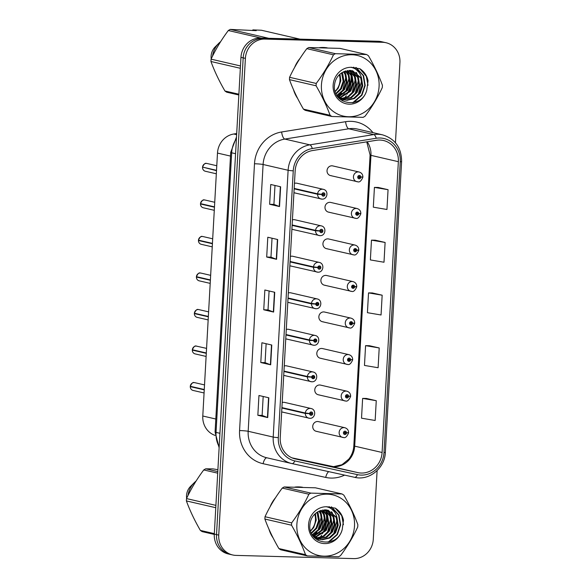 <?xml version="1.0" encoding="UTF-8"?>
<svg xmlns="http://www.w3.org/2000/svg" width="588" height="588" viewBox="0 0 588 588"><rect width="100%" height="100%" fill="white"/><g stroke="black" fill="none" stroke-linecap="round" stroke-linejoin="round"><path stroke-width="0.88" d="M292.104 225.38L315.543 230.79L319.843 231.018A1.654 1.529 103 0 0 322.915 231.025A1.654 1.529 103 0 0 319.85 230.871L315.565 230.356A4.969 4.586 -77 0 1 320.423 225.755A4.969 4.586 -77 0 1 321.261 225.865L294.853 219.758A4.969 4.586 103 0 0 294.007 219.655A4.969 4.586 103 0 0 292.412 219.912M291.891 229.202A4.969 4.586 103 0 0 292.618 229.438A4.969 4.586 103 0 0 293.456 229.541M290.06 261.91L313.5 267.32L317.799 267.547A1.654 1.529 103 0 0 320.872 267.555A1.654 1.529 103 0 0 317.814 267.4L313.522 266.893A4.969 4.586 -77 0 1 318.38 262.285A4.969 4.586 -77 0 1 319.225 262.395L292.809 256.287A4.969 4.586 103 0 0 291.964 256.184A4.969 4.586 103 0 0 290.369 256.441M289.847 265.732A4.969 4.586 103 0 0 290.575 265.967A4.969 4.586 103 0 0 291.413 266.077M288.024 298.439L311.456 303.849L315.763 304.077A1.654 1.529 103 0 0 318.828 304.092A1.654 1.529 103 0 0 315.771 303.93L311.478 303.423A4.969 4.586 -77 0 1 316.337 298.814A4.969 4.586 -77 0 1 317.182 298.924L290.766 292.824A4.969 4.586 103 0 0 289.921 292.714A4.969 4.586 103 0 0 288.326 292.971M287.804 302.261A4.969 4.586 103 0 0 288.532 302.497A4.969 4.586 103 0 0 289.369 302.607M285.981 334.969L309.413 340.386L313.72 340.606A1.654 1.529 103 0 0 316.785 340.621A1.654 1.529 103 0 0 313.727 340.467L309.435 339.952A4.969 4.586 -77 0 1 314.293 335.344A4.969 4.586 -77 0 1 315.139 335.454L288.723 329.353A4.969 4.586 103 0 0 287.885 329.243A4.969 4.586 103 0 0 286.282 329.5M285.768 338.791A4.969 4.586 103 0 0 286.488 339.026A4.969 4.586 103 0 0 287.326 339.136M283.938 371.498L307.37 376.915L311.677 377.136A1.654 1.529 103 0 0 314.742 377.151A1.654 1.529 103 0 0 311.684 376.996L307.392 376.482A4.969 4.586 -77 0 1 312.25 371.881A4.969 4.586 -77 0 1 313.095 371.983L286.679 365.883A4.969 4.586 103 0 0 285.841 365.773A4.969 4.586 103 0 0 284.239 366.03M283.725 375.32A4.969 4.586 103 0 0 284.445 375.556A4.969 4.586 103 0 0 285.29 375.666M281.895 408.028L305.326 413.445L309.633 413.665A1.654 1.529 103 0 0 312.706 413.68A1.654 1.529 103 0 0 309.641 413.526L305.348 413.011A4.969 4.586 -77 0 1 310.214 408.41A4.969 4.586 -77 0 1 311.052 408.513L284.636 402.412A4.969 4.586 103 0 0 283.798 402.302A4.969 4.586 103 0 0 282.196 402.56M281.681 411.85A4.969 4.586 103 0 0 282.402 412.085A4.969 4.586 103 0 0 283.247 412.195M294.147 188.844L317.579 194.261L321.886 194.488A1.654 1.529 103 0 0 324.958 194.496A1.654 1.529 103 0 0 321.893 194.341L317.608 193.827A4.969 4.586 -77 0 1 322.467 189.226A4.969 4.586 -77 0 1 323.304 189.329L296.896 183.228A4.969 4.586 103 0 0 296.051 183.125A4.969 4.586 103 0 0 294.456 183.382M293.934 192.666A4.969 4.586 103 0 0 294.654 192.908A4.969 4.586 103 0 0 295.499 193.011M355.725 218.332A4.969 4.586 -77 0 1 354.88 218.221A4.969 4.586 -77 0 1 351.448 212.805A4.969 4.586 -77 0 1 356.277 208.439A4.969 4.586 -77 0 1 357.114 208.542L330.706 202.441A4.969 4.586 103 0 0 329.861 202.338A4.969 4.586 103 0 0 325.032 206.697A4.969 4.586 103 0 0 328.464 212.121A4.969 4.586 103 0 0 329.309 212.224M353.682 254.861A4.969 4.586 -77 0 1 352.837 254.751A4.969 4.586 -77 0 1 349.404 249.334A4.969 4.586 -77 0 1 354.233 244.968A4.969 4.586 -77 0 1 355.071 245.078L328.663 238.971A4.969 4.586 103 0 0 327.817 238.868A4.969 4.586 103 0 0 322.988 243.226A4.969 4.586 103 0 0 326.421 248.65A4.969 4.586 103 0 0 327.266 248.753M351.639 291.391A4.969 4.586 -77 0 1 350.793 291.281A4.969 4.586 -77 0 1 347.361 285.864A4.969 4.586 -77 0 1 352.19 281.498A4.969 4.586 -77 0 1 353.035 281.608L326.619 275.5A4.969 4.586 103 0 0 325.774 275.397A4.969 4.586 103 0 0 320.945 279.763A4.969 4.586 103 0 0 324.385 285.18A4.969 4.586 103 0 0 325.223 285.283M349.595 327.92A4.969 4.586 -77 0 1 348.75 327.81A4.969 4.586 -77 0 1 345.318 322.393A4.969 4.586 -77 0 1 350.147 318.027A4.969 4.586 -77 0 1 350.992 318.137L324.576 312.037A4.969 4.586 103 0 0 323.731 311.927A4.969 4.586 103 0 0 318.902 316.293A4.969 4.586 103 0 0 322.342 321.709A4.969 4.586 103 0 0 323.179 321.82M347.552 364.45A4.969 4.586 -77 0 1 346.714 364.339A4.969 4.586 -77 0 1 343.274 358.923A4.969 4.586 -77 0 1 348.103 354.557A4.969 4.586 -77 0 1 348.949 354.667L322.533 348.566A4.969 4.586 103 0 0 321.695 348.456A4.969 4.586 103 0 0 316.858 352.822A4.969 4.586 103 0 0 320.298 358.239A4.969 4.586 103 0 0 321.136 358.349M345.509 400.979A4.969 4.586 -77 0 1 344.671 400.876A4.969 4.586 -77 0 1 341.231 395.452A4.969 4.586 -77 0 1 346.06 391.086A4.969 4.586 -77 0 1 346.905 391.196L320.489 385.096A4.969 4.586 103 0 0 319.651 384.986A4.969 4.586 103 0 0 314.815 389.352A4.969 4.586 103 0 0 318.255 394.769A4.969 4.586 103 0 0 319.093 394.879M343.466 437.509A4.969 4.586 -77 0 1 342.628 437.406A4.969 4.586 -77 0 1 339.188 431.982A4.969 4.586 -77 0 1 344.024 427.623A4.969 4.586 -77 0 1 344.862 427.726L318.446 421.625A4.969 4.586 103 0 0 317.608 421.515A4.969 4.586 103 0 0 312.779 425.881A4.969 4.586 103 0 0 316.212 431.298A4.969 4.586 103 0 0 317.057 431.408M357.761 181.795A4.969 4.586 -77 0 1 356.923 181.692A4.969 4.586 -77 0 1 353.484 176.268A4.969 4.586 -77 0 1 358.32 171.909A4.969 4.586 -77 0 1 359.158 172.012L332.742 165.912A4.969 4.586 103 0 0 331.904 165.801A4.969 4.586 103 0 0 327.075 170.167A4.969 4.586 103 0 0 330.507 175.584A4.969 4.586 103 0 0 331.353 175.694M215.105 435.407A19.86 18.353 -77 0 1 202.786 416.01L217.486 153.071A19.86 18.353 -77 0 1 233.774 134.005L236.692 133.535M323.385 47.481A31.781 29.363 103 0 0 319.475 47.657A31.781 29.363 103 0 1 323.385 47.481A31.781 29.363 103 0 1 327.259 47.863A31.781 29.363 103 0 0 323.385 47.481M300.042 58.366A31.781 29.363 103 0 0 294.647 67.348A31.781 29.363 103 0 1 300.042 58.366M293.486 89.67A31.781 29.363 103 0 0 297.631 98.431A31.781 29.363 103 0 1 293.486 89.67M298.822 486.908A31.781 29.363 103 0 0 294.904 487.077A31.781 29.363 103 0 1 298.822 486.908A31.781 29.363 103 0 1 302.688 487.29A31.781 29.363 103 0 0 298.822 486.908M275.478 497.793A31.781 29.363 103 0 0 270.083 506.768A31.781 29.363 103 0 1 275.478 497.793M268.922 529.097A31.781 29.363 103 0 0 273.06 537.851A31.781 29.363 103 0 1 268.922 529.097M379.907 140.054A21.183 19.573 -77 0 1 383.501 140.51A21.183 19.573 -77 0 1 398.355 161.685L382.097 452.481A21.183 19.573 -77 0 1 357.901 472.634L295.286 458.912A21.183 19.573 -77 0 1 295.088 458.868A21.183 19.573 -77 0 1 280.233 437.692L295.154 170.895A21.183 19.573 -77 0 1 312.529 150.557L376.482 140.282A21.183 19.573 -77 0 1 379.907 140.054M380.024 138.004A23.241 21.469 103 0 0 376.269 138.254L312.309 148.536A23.241 21.469 103 0 0 293.25 170.843L278.33 437.641A23.241 21.469 103 0 0 294.845 460.918L357.46 474.641A23.241 21.469 103 0 0 384.001 452.532L400.252 161.737A23.241 21.469 103 0 0 380.024 138.004M395.445 142.744L399.928 62.578A19.86 18.353 103 0 0 386 42.726L381.561 41.697A19.86 18.353 103 0 0 378.194 41.27L260.455 38.066A19.86 18.353 103 0 0 240.955 57.345L214.297 534.088L216.524 534.602A19.86 18.353 103 0 0 230.445 554.455A19.86 18.353 103 0 1 216.524 534.602L243.175 57.859L216.524 534.602L218.743 535.117A19.86 18.353 103 0 0 232.672 554.969A19.86 18.353 103 0 0 236.031 555.395L353.77 558.6A19.86 18.353 103 0 0 373.277 539.321L377.114 470.62M260.455 38.066L262.674 38.58A19.86 18.353 103 0 0 243.175 57.859A19.86 18.353 103 0 1 262.674 38.58L380.414 41.777L262.674 38.58L264.901 39.087A19.86 18.353 103 0 0 245.394 58.374L218.743 535.117M383.78 42.211A19.86 18.353 103 0 0 380.414 41.777A19.86 18.353 103 0 1 383.78 42.211M376.261 400.707L362.627 398.399L361.524 418.186L375.159 420.486L376.261 400.707L366.39 398.444M379.209 347.956L365.574 345.648L364.472 365.435L378.106 367.735L379.209 347.956L369.337 345.693M388.058 189.696L374.424 187.396L373.321 207.174L386.955 209.482L388.058 189.696L378.187 187.44M385.111 242.454L371.476 240.147L370.366 259.933L384.001 262.233L385.111 242.454L375.232 240.191M382.163 295.205L368.529 292.897L367.419 312.684L381.053 314.984L382.163 295.205L372.285 292.942M342.348 100.871A31.781 29.363 103 0 0 343.37 99.688A31.781 29.363 103 0 1 342.348 100.871M343.613 99.394A31.781 29.363 103 0 0 344.281 98.534A31.781 29.363 103 0 1 343.613 99.394M344.627 98.064A31.781 29.363 103 0 0 346.207 95.682A31.781 29.363 103 0 1 344.627 98.064M346.986 94.33A31.781 29.363 103 0 0 350.977 75.08A31.781 29.363 103 0 1 346.986 94.33M350.83 73.728A31.781 29.363 103 0 0 350.448 71.391A31.781 29.363 103 0 1 350.83 73.728M350.352 70.957A31.781 29.363 103 0 0 350.228 70.406A31.781 29.363 103 0 1 350.352 70.957M317.777 540.291A31.781 29.363 103 0 0 318.799 539.108A31.781 29.363 103 0 1 317.777 540.291M319.041 538.814A31.781 29.363 103 0 0 319.71 537.954A31.781 29.363 103 0 1 319.041 538.814M320.063 537.483A31.781 29.363 103 0 0 321.643 535.102A31.781 29.363 103 0 1 320.063 537.483M322.415 533.75A31.781 29.363 103 0 0 326.413 514.507A31.781 29.363 103 0 1 322.415 533.75M326.266 513.148A31.781 29.363 103 0 0 325.877 510.81A31.781 29.363 103 0 1 326.266 513.148M325.789 510.384A31.781 29.363 103 0 0 325.664 509.825A31.781 29.363 103 0 1 325.789 510.384M386 42.726A19.86 18.353 103 0 0 382.634 42.292L264.901 39.087M267.724 417.568L257.845 415.282L258.955 395.504L268.826 397.782L267.724 417.568A5.299 0.375 3.2 0 1 267.452 417.487L268.554 397.723M276.566 259.308L266.695 257.029L267.797 237.243L277.676 239.529L276.566 259.308A5.299 0.375 3.2 0 1 276.301 259.234L277.404 239.463M279.521 206.557L269.642 204.279L270.752 184.492L280.623 186.778L279.521 206.557A5.299 0.375 3.2 0 1 279.249 206.484L280.351 186.712M270.671 364.81L260.793 362.531L261.903 342.753L271.774 345.031L270.671 364.81A5.299 0.375 3.2 0 1 270.399 364.736L271.509 344.972M273.618 312.059L263.747 309.78L264.85 290.002L274.728 292.28L273.618 312.059A5.299 0.375 3.2 0 1 273.354 311.985L274.456 292.221M263.747 309.78L268.025 309.898L273.354 311.985M260.793 362.531L265.07 362.649L270.399 364.736M269.642 204.279L273.92 204.396L279.249 206.484M266.695 257.029L270.972 257.147L276.301 259.234M257.845 415.282L262.123 415.4M263.181 396.481L262.123 415.407L267.452 417.487M368.529 292.897L372.388 292.942M371.476 240.147L375.335 240.191M374.424 187.396L378.282 187.44M365.574 345.648L369.433 345.693M362.627 398.399L366.486 398.444M268.025 309.905L269.084 290.979M270.972 257.154L272.031 238.221M273.92 204.404L274.978 185.47M265.07 362.656L266.129 343.73M214.297 534.088A19.86 18.353 103 0 0 228.225 553.94L232.672 554.969M359.158 172.012C361.561 172.791 362.811 174.408 362.884 176.87L360.811 177.106A1.654 1.529 103 0 0 357.739 177.098A1.654 1.529 103 0 0 360.804 177.253L359.885 177.186A0.661 0.61 -77 0 1 359.128 177.782A0.661 0.61 -77 0 1 359.312 176.481A0.661 0.61 -77 0 1 359.893 177.128L360.811 177.106M359.025 176.922L359.885 177.186M360.804 177.253L362.017 177.054M358.731 176.856L359.893 177.128M202.537 167.102C203.926 164.059 205.227 162.839 206.432 163.42L207.108 163.508A3.969 3.668 103 0 0 202.551 167.102L216.516 170.329M203.874 167.411L216.502 170.674M321.893 194.341L322.812 194.407A0.661 0.61 -77 0 1 323.569 193.812A0.661 0.61 -77 0 1 323.385 195.113A0.661 0.61 -77 0 1 322.812 194.466L321.886 194.488M319.71 194.136L320.357 194.209M294.169 188.417L317.608 193.827M322.437 194.385L322.812 194.466M205.322 171.248C203.58 170.755 202.647 169.484 202.522 167.44L202.529 167.448A3.969 3.668 103 0 0 205.322 171.248L216.325 173.791M357.114 208.542C359.525 209.321 360.767 210.938 360.841 213.4L358.768 213.635A1.654 1.529 103 0 0 355.703 213.628A1.654 1.529 103 0 0 358.761 213.782L357.842 213.716A0.661 0.61 -77 0 1 357.085 214.311A0.661 0.61 -77 0 1 357.269 213.01A0.661 0.61 -77 0 1 357.849 213.657L358.768 213.635M356.982 213.459L357.842 213.716M358.761 213.782L359.974 213.584M356.688 213.385L357.849 213.657M355.071 245.078C357.482 245.85 358.724 247.474 358.805 249.937L356.725 250.165A1.654 1.529 103 0 0 353.66 250.157A1.654 1.529 103 0 0 356.718 250.312L355.799 250.245A0.661 0.61 -77 0 1 355.042 250.841A0.661 0.61 -77 0 1 355.226 249.54A0.661 0.61 -77 0 1 355.806 250.187L356.725 250.165M354.939 249.988L355.799 250.245M356.718 250.312L358.776 250.348L357.93 250.113M354.645 249.915L355.806 250.187M353.035 281.608C355.439 282.38 356.681 284.004 356.762 286.466L354.682 286.701A1.654 1.529 103 0 0 351.617 286.687A1.654 1.529 103 0 0 354.674 286.841L353.755 286.775A0.661 0.61 -77 0 1 352.998 287.378A0.661 0.61 -77 0 1 353.182 286.069A0.661 0.61 -77 0 1 353.763 286.716L354.682 286.701M352.896 286.518L353.755 286.775M354.674 286.841L356.74 286.878L355.887 286.643M352.602 286.452L353.763 286.716M350.992 318.137C353.395 318.909 354.637 320.534 354.718 322.996L352.638 323.231A1.654 1.529 103 0 0 349.573 323.216A1.654 1.529 103 0 0 352.631 323.371L351.72 323.304A0.661 0.61 -77 0 1 350.955 323.907A0.661 0.61 -77 0 1 351.139 322.599A0.661 0.61 -77 0 1 351.72 323.246L352.638 323.231M350.852 323.047L351.72 323.304M352.631 323.371L354.696 323.407L353.851 323.172M350.558 322.981L351.72 323.246M200.493 203.632C201.882 200.596 203.183 199.369 204.389 199.949L205.065 200.038A3.969 3.668 103 0 0 200.508 203.632L214.473 206.858M201.831 203.94L200.479 203.977L214.458 207.204M319.85 230.871L320.769 230.937A0.661 0.61 -77 0 1 321.533 230.342A0.661 0.61 -77 0 1 321.342 231.643A0.661 0.61 -77 0 1 320.769 230.996L319.843 231.018M317.667 230.665L318.321 230.739M292.133 224.947L315.565 230.356M320.401 230.915L320.769 230.996M203.279 207.777C201.537 207.285 200.604 206.013 200.479 203.977L200.486 203.977A3.969 3.668 103 0 0 203.279 207.777L214.282 210.32M198.457 240.161C199.846 237.126 201.14 235.898 202.346 236.479L203.022 236.567A3.969 3.668 103 0 0 198.465 240.161L212.437 243.388M199.788 240.47L198.435 240.507L212.415 243.733M317.814 267.4L318.725 267.474A0.661 0.61 -77 0 1 319.49 266.871A0.661 0.61 -77 0 1 319.299 268.172A0.661 0.61 -77 0 1 318.725 267.525L317.799 267.547M315.624 267.195L316.278 267.268M290.09 261.476L313.522 266.893M318.358 267.444L318.725 267.525M201.236 244.307C199.494 243.814 198.56 242.55 198.435 240.507L198.443 240.507A3.969 3.668 103 0 0 201.236 244.307L212.239 246.85M196.414 276.691C197.803 273.655 199.097 272.428 200.302 273.008L200.978 273.097A3.969 3.668 103 0 0 196.421 276.691L210.394 279.925M197.744 276.999L196.392 277.036L210.372 280.27M315.771 303.93L316.682 304.003A0.661 0.61 -77 0 1 317.446 303.401A0.661 0.61 -77 0 1 317.263 304.709A0.661 0.61 -77 0 1 316.682 304.062L315.763 304.077M313.588 303.731L314.235 303.798M288.046 298.006L311.478 303.423M316.315 303.974L316.682 304.062M199.192 280.836C197.45 280.344 196.517 279.079 196.392 277.036L196.399 277.036A3.969 3.668 103 0 0 199.192 280.836L210.195 283.379M335.079 91.316A15.134 13.98 103 0 0 340.026 80.527A15.134 13.98 103 0 0 339.276 74.72M321.43 84.966A31.12 28.746 103 0 0 348.522 116.74A31.12 28.746 103 0 0 379.076 86.532A31.12 28.746 103 0 0 351.984 54.758A31.12 28.746 103 0 0 321.43 84.966M331.897 116.498L363.112 117.35A35.75 33.031 103 0 0 365.052 116.233C372.02 106.92 377.761 97.373 382.288 87.59A35.75 33.031 103 0 0 382.369 86.421A35.75 33.031 103 0 0 382.42 85.253C378.937 75.661 374.269 65.827 368.433 55.757A35.75 33.031 103 0 0 366.618 54.544L339.982 48.385L308.766 47.54A35.75 33.031 103 0 0 306.818 48.65C299.902 57.889 294.162 67.436 289.583 77.3L316.226 83.452A35.75 33.031 103 0 0 316.146 84.621A35.75 33.031 103 0 0 316.094 85.789L289.458 79.63C292.905 89.148 297.565 98.975 303.437 109.125A35.75 33.031 103 0 0 305.253 110.346L331.897 116.498A35.75 33.031 103 0 1 330.081 115.285C326.634 105.767 321.974 95.932 316.094 85.789M289.583 77.3A35.75 33.031 103 0 0 289.502 78.461A35.75 33.031 103 0 0 289.458 79.63M335.182 91.654L338.247 88.134L340.812 80.71L339.974 74.081M336.079 93.955L341.385 88.862L343.943 81.438L342.753 73.904L342.076 72.581M335.844 93.441L340.599 88.678L343.164 81.254L341.562 72.89M337.181 95.668L344.517 89.582L347.082 82.158L345.884 74.632L344.017 71.56M336.858 95.293L343.737 89.405L346.295 81.982L345.097 74.448L343.546 71.773M338.534 96.969L347.655 90.309L350.213 82.886L349.022 75.36L345.862 70.891M338.188 96.667L346.869 90.126L349.434 82.702L348.236 75.176L345.406 71.03M339.945 98.02L350.786 91.037L353.351 83.606L352.153 76.08L347.633 70.516M339.585 97.777L350.007 90.853L352.565 83.43L351.374 75.903L347.199 70.582M341.407 98.85L348.493 96.924L353.925 91.757L356.482 84.334L355.292 76.808L349.353 70.384M341.033 98.659L347.905 96.63L353.138 91.574L355.703 84.15L354.505 76.624L348.927 70.398M342.914 99.49L351.359 97.799L357.056 92.485L359.621 85.054L358.423 77.528L351.014 70.472M342.532 99.35L350.573 97.615L356.277 92.301L358.834 84.878L357.644 77.351L350.602 70.428M336.667 95.065L344.458 99.945L347.111 100.291L354.49 98.527L360.194 93.205L362.752 85.782L361.561 78.248L352.41 70.714L342.606 72.28C337.828 75.066 335.123 79.351 334.491 85.135C332.132 105.326 362.142 109.353 366.787 90.074L368.066 80.747C366.868 75.499 364.134 71.493 359.863 68.722L350.911 67.319A18.5 17.089 103 0 0 333.124 85.282A18.5 17.089 103 0 0 347.42 104.025A18.5 17.089 103 0 0 366.787 90.074M344.068 99.85L346.325 100.114L353.711 98.343L359.408 93.029L361.973 85.598L360.775 78.072L352.763 70.817M338.916 98.108L339.519 98.064M338.71 97.887L339.158 97.836M339.776 98.769L340.996 98.85M339.585 98.784L341.327 99.218L339.438 98.644L340.621 98.674M341.319 99.218L342.51 99.438M340.93 99.122L342.128 99.313M337.88 96.895L344.458 99.945M350.911 67.319C356.519 68.465 360.069 72.111 361.561 78.248M303.437 109.125L330.081 115.285M308.766 47.54L335.403 53.692A35.75 33.031 103 0 0 333.462 54.809L306.818 48.65M335.403 53.692L366.618 54.544M316.226 83.452C323.143 74.22 328.883 64.673 333.462 54.809M342.628 90.927L345.935 76.903M345.759 91.654L349.066 77.623M348.897 92.375L352.205 78.351M352.028 93.102L355.336 79.071M354.498 75.271L352.822 71.582M352.557 71.148L352.256 70.685M355.167 93.823L358.474 79.799M357.636 75.999L355.961 72.302M358.298 94.55L361.605 80.527M357.004 70.17L353.506 67.216M352.675 102.775L361.561 95.072L364.817 85.4L363.178 75.587L355.836 67.466M368 85.282L366.317 76.315L359.863 68.722M337.916 96.417L341.532 93.029M345.465 85.826L346.244 82.474M345.913 74.691L344.73 71.266M339.158 98.358L339.592 98.108M340.334 97.637L344.671 93.749M348.603 86.554L349.375 83.202M349.044 75.418L347.155 70.589M351.734 87.274L352.513 83.922M352.183 76.139L350.257 71.251M354.873 88.002L355.644 84.65M355.314 76.866L353.395 71.979M353.072 71.427L352.66 70.788M358.011 88.722L358.783 85.37M358.452 77.594L356.526 72.699M352.205 67.605L351.727 67.245M361.142 89.45L361.921 86.098M361.583 78.314L361.48 77.903M359.003 72.346L353.77 67.23M353.697 102.577L361.958 95.168L365.207 85.488L363.575 75.683L356.181 67.532M310.508 530.736A15.134 13.98 103 0 0 315.455 519.954A15.134 13.98 103 0 0 314.712 514.147M296.866 524.386A31.12 28.746 103 0 0 323.951 556.16A31.12 28.746 103 0 0 354.505 525.959A31.12 28.746 103 0 0 327.42 494.177A31.12 28.746 103 0 0 296.866 524.386M307.326 555.917L338.541 556.77A35.75 33.031 103 0 0 340.489 555.653C347.449 546.34 353.197 536.793 357.717 527.01A35.75 33.031 103 0 0 357.805 525.841A35.75 33.031 103 0 0 357.849 524.672C354.366 515.081 349.706 505.246 343.87 495.177A35.75 33.031 103 0 0 342.054 493.964L315.411 487.805L284.195 486.96A35.75 33.031 103 0 0 282.255 488.077C275.338 497.308 269.591 506.856 265.019 516.72L291.655 522.872A35.75 33.031 103 0 0 291.575 524.04A35.75 33.031 103 0 0 291.53 525.209L264.887 519.05C268.334 528.568 272.994 538.402 278.874 548.545A35.75 33.031 103 0 0 280.682 549.765L307.326 555.917A35.75 33.031 103 0 1 305.51 554.705C302.063 545.186 297.403 535.359 291.53 525.209M265.019 516.72A35.75 33.031 103 0 0 264.938 517.888A35.75 33.031 103 0 0 264.887 519.05M310.611 531.074L313.683 527.561L316.241 520.13L315.411 513.5M311.515 533.375L316.814 528.281L319.38 520.858L318.181 513.331L317.505 512.001M311.28 532.86L316.035 528.097L318.593 520.674L316.998 512.317M312.618 535.087L319.953 529.009L322.511 521.578L321.32 514.052L319.453 510.979M312.287 534.712L319.166 528.825L321.732 521.402L320.534 513.875L318.975 511.2M313.963 536.388L323.084 529.729L325.649 522.306L324.451 514.779L321.298 510.31M313.625 536.087L322.305 529.553L324.863 522.122L323.665 514.596L320.842 510.45M315.374 537.439L326.222 530.457L328.78 523.026L327.589 515.5L323.069 509.936M315.021 537.197L325.436 530.273L328.001 522.85L326.803 515.323L322.628 510.002M316.836 538.27L323.929 536.344L329.353 531.177L331.919 523.754L330.721 516.227L324.782 509.803M316.469 538.086L323.334 536.05L328.574 531.001L331.132 523.57L329.941 516.043L324.363 509.818M318.343 538.909L326.788 537.219L332.492 531.905L335.05 524.481L333.859 516.948L326.45 509.892M317.961 538.77L326.009 537.042L331.706 531.721L334.271 524.298L333.073 516.771L326.039 509.855M312.096 534.485L319.887 539.365L322.54 539.71L329.927 537.947L335.63 532.625L338.188 525.202L336.99 517.668L327.839 510.134L318.042 511.7C313.264 514.485 310.56 518.77 309.927 524.555C307.561 544.745 337.578 548.78 342.223 529.494L343.502 520.167C342.304 514.919 339.57 510.913 335.3 508.142L326.347 506.746A18.5 17.089 103 0 0 308.553 524.709A18.5 17.089 103 0 0 322.856 543.444A18.5 17.089 103 0 0 342.223 529.494M319.497 539.269L321.761 539.534L329.14 537.763L334.844 532.449L337.402 525.018L336.211 517.491L328.192 510.237M314.345 537.528L314.955 537.483M314.139 537.307L314.595 537.256M315.205 538.189L316.425 538.27M315.021 538.204L316.756 538.645L314.874 538.064L316.05 538.094M316.756 538.645L317.946 538.865M316.366 538.549L317.557 538.733M313.316 536.315L319.894 539.365M326.347 506.746C331.955 507.885 335.498 511.531 336.99 517.668M278.874 548.545L305.51 554.705M284.195 486.96L310.839 493.111A35.75 33.031 103 0 0 308.891 494.229L282.255 488.077M310.839 493.111L342.054 493.964M291.655 522.872C298.572 513.64 304.319 504.092 308.891 494.229M318.057 530.347L321.364 516.323M321.195 531.074L324.502 517.05M324.326 531.795L327.634 517.771M327.465 532.522L330.772 518.498M329.927 514.698L328.258 511.001M327.994 510.568L327.692 510.105M330.596 533.25L333.903 519.219M333.065 515.419L331.389 511.722M333.734 533.97L337.042 519.946M332.433 509.59L328.935 506.635M328.104 542.195L336.998 534.492L340.246 524.819L338.614 515.007L331.272 506.885M343.436 524.702L341.746 515.735L335.3 508.142M313.353 535.837L316.969 532.449M320.901 525.246L321.673 521.894M321.342 514.118L320.166 510.685M314.587 537.777L315.021 537.528M315.771 537.057L320.1 533.169M324.032 525.973L324.811 522.622M324.48 514.838L322.591 510.009M327.171 526.694L327.942 523.342M327.612 515.566L325.693 510.671M330.309 527.421L331.081 524.07M330.75 516.286L328.824 511.398M328.501 510.847L328.097 510.208M333.44 528.149L334.219 524.797M333.881 517.014L331.963 512.119M327.641 507.032L327.163 506.665M336.579 528.869L337.35 525.518M337.02 517.734L336.917 517.322M334.432 511.766L329.199 506.65M329.133 541.996L337.387 534.588L340.643 524.908L339.004 515.103L331.617 506.952M252.664 30.561L252.855 29.878L261.476 30.253L299.954 39.139M238.846 94.999L226.755 92.206A35.75 33.031 103 0 1 224.939 90.993L238.89 94.212M240.345 68.282L210.952 61.497C214.399 71.008 219.059 80.843 224.939 90.993M261.057 38.08L228.32 30.517C221.404 39.749 215.656 49.296 211.085 59.16L240.47 65.952M211.085 59.16A35.75 33.031 103 0 0 210.952 61.497M252.855 29.878L256.243 30.657L230.261 29.4L268.738 38.286M230.261 29.4A35.75 33.031 103 0 0 228.32 30.517M220.632 41.652A21.183 19.573 103 0 0 218.898 43.203A21.183 19.573 103 0 0 212.562 56.088M218.898 43.203L215.179 46.915A13.245 12.23 103 0 0 211.224 58.866M214.282 534.426L202.184 531.625A35.75 33.031 103 0 1 200.368 530.413L214.326 533.632M215.774 507.709L186.389 500.917C189.836 510.428 194.496 520.262 200.368 530.413M217.707 473.164L203.749 469.937C196.833 479.169 191.093 488.716 186.521 498.58L215.906 505.371M186.521 498.58A35.75 33.031 103 0 0 186.389 500.917M217.898 469.702L212.959 468.879L205.697 468.82L217.795 471.613M205.697 468.82A35.75 33.031 103 0 0 203.749 469.937M196.061 481.072A21.183 19.573 103 0 0 194.334 482.623A21.183 19.573 103 0 0 187.991 495.515M194.334 482.623L190.608 486.335A13.245 12.23 103 0 0 186.653 498.293M348.949 354.667C351.352 355.446 352.594 357.063 352.675 359.525L350.602 359.76A1.654 1.529 103 0 0 347.53 359.746A1.654 1.529 103 0 0 350.588 359.9L349.676 359.834A0.661 0.61 -77 0 1 348.912 360.437A0.661 0.61 -77 0 1 349.103 359.128A0.661 0.61 -77 0 1 349.676 359.775L350.602 359.76M348.809 359.577L349.676 359.834M350.588 359.9L351.808 359.709M348.515 359.511L349.676 359.775M346.905 391.196C349.309 391.975 350.551 393.592 350.632 396.055L348.559 396.29A1.654 1.529 103 0 0 345.487 396.275A1.654 1.529 103 0 0 348.552 396.437L347.633 396.363A0.661 0.61 -77 0 1 346.869 396.966A0.661 0.61 -77 0 1 347.06 395.658A0.661 0.61 -77 0 1 347.633 396.305L348.559 396.29M346.773 396.106L347.633 396.363M348.552 396.437L349.764 396.238M346.472 396.04L347.633 396.305M344.862 427.726C347.265 428.505 348.508 430.122 348.588 432.584L346.516 432.819A1.654 1.529 103 0 0 343.443 432.812A1.654 1.529 103 0 0 346.508 432.966L345.59 432.893A0.661 0.61 -77 0 1 344.833 433.496A0.661 0.61 -77 0 1 345.016 432.195A0.661 0.61 -77 0 1 345.59 432.841L346.516 432.819M344.73 432.636L345.59 432.893M346.508 432.966L347.721 432.768M344.428 432.57L345.59 432.841M194.371 313.22C195.76 310.185 197.054 308.957 198.259 309.538L198.942 309.626A3.969 3.668 103 0 0 194.378 313.228L208.35 316.454M195.701 313.529L194.356 313.573L208.328 316.8M313.727 340.467L314.646 340.533A0.661 0.61 -77 0 1 315.403 339.93A0.661 0.61 -77 0 1 315.219 341.238A0.661 0.61 -77 0 1 314.639 340.592L313.72 340.606M311.544 340.261L312.191 340.327M286.003 334.535L309.435 339.952M314.271 340.503L314.639 340.592M192.335 349.757L192.327 349.75C193.717 346.714 195.01 345.487 196.223 346.067A3.969 3.668 103 0 0 192.335 349.757L206.307 352.984M193.665 350.058L192.32 350.103L206.285 353.329M311.684 376.996L312.603 377.062A0.661 0.61 -77 0 1 313.36 376.46A0.661 0.61 -77 0 1 313.176 377.768A0.661 0.61 -77 0 1 312.596 377.121L311.677 377.136M309.501 376.79L310.148 376.857M283.96 371.065L307.392 376.482M312.228 377.033L312.596 377.121M190.284 386.279C191.673 383.244 192.974 382.016 194.18 382.604L194.856 382.685A3.969 3.668 103 0 0 190.291 386.287L204.264 389.513M191.622 386.595L190.277 386.632L204.242 389.859M309.641 413.526L310.56 413.592A0.661 0.61 -77 0 1 311.317 412.996A0.661 0.61 -77 0 1 311.133 414.297A0.661 0.61 -77 0 1 310.552 413.651L309.633 413.665M307.458 413.32L308.105 413.386M281.917 407.602L305.348 413.011M310.185 413.562L310.552 413.651M236.633 134.667L233.774 134.005M230.503 156.085L217.486 153.071M215.803 419.016L202.786 416.01M357.901 472.634L330.5 466.306A21.183 19.573 103 0 0 333.888 466.718A21.183 19.573 103 0 0 354.696 446.152L370.954 155.357A21.183 19.573 103 0 0 367.191 141.774M382.097 452.481L354.696 446.152A11.914 0.838 3.2 0 1 353.829 445.785C353.491 450.871 351.786 455.34 348.728 459.206L341.973 464.733L333.55 466.674L292.052 457.876L330.5 466.306A11.914 4.557 -77.6 0 0 330.478 466.299A11.914 4.557 -77.6 0 0 330.463 466.291M398.355 161.685L370.954 155.357A11.914 0.838 3.2 0 1 370.087 154.989L366.743 141.848M344.597 475.119A33.104 30.583 -77 0 1 331.007 478.073A33.104 30.583 -77 0 1 325.708 477.427L263.093 463.704A33.104 30.583 -77 0 1 239.573 430.548L254.494 163.751A33.104 30.583 -77 0 1 281.645 131.977L345.597 121.694A33.104 30.583 -77 0 1 372.946 132.638M254.494 163.751A6.622 0.463 3.2 0 1 263.093 164.493L288.12 170.27A26.482 24.468 -77 0 1 309.847 144.846L373.799 134.571A26.482 24.468 -77 0 1 378.084 134.284A26.482 24.468 -77 0 1 382.567 134.858L357.533 129.073A26.482 24.468 103 0 0 353.05 128.507A26.482 24.468 103 0 0 348.765 128.787L284.812 139.069A26.482 24.468 103 0 0 263.093 164.493L248.173 431.283A26.482 24.468 103 0 0 266.739 457.758L291.773 463.542A26.482 24.468 -77 0 1 273.207 437.068L288.12 170.27A6.622 0.463 3.2 0 0 293.25 170.843M376.269 138.254A6.622 2.374 80.9 0 0 373.799 134.571L348.765 128.787A6.622 2.374 -99.1 0 1 345.597 121.694M278.33 437.641A6.622 0.463 -176.8 0 1 273.207 437.068L248.173 431.283A6.622 0.463 3.2 0 0 239.573 430.548M294.845 460.918A6.622 2.536 102.4 0 1 292.038 463.594L354.645 477.316L292.045 463.601M281.645 131.977A6.622 2.374 -99.1 0 0 284.812 139.069L309.847 144.846A6.622 2.374 80.9 0 1 312.309 148.536M357.46 474.641A6.622 2.536 102.4 0 1 354.645 477.316A6.622 2.536 102.4 0 1 354.637 477.316C369.19 481.021 384.964 468.085 385.353 452.326L401.611 161.531A6.622 0.463 -176.8 0 1 400.252 161.737M384.001 452.532A6.622 0.463 3.2 0 0 385.353 452.326M382.634 42.292L378.194 41.27M245.394 58.374L240.955 57.345M266.937 457.802A6.622 2.536 -77.6 0 0 263.093 463.704M328.81 471.657A6.622 2.536 -77.6 0 0 325.708 477.427M295.286 458.912L294.889 458.824M236.413 138.555A26.482 24.468 103 0 0 231.672 152.792L235.567 153.689M219.126 447.799L215.083 431.996L230.709 152.388A13.245 0.933 3.2 0 0 231.672 152.792L216.039 432.4L219.934 433.297M215.083 431.996A13.245 0.933 3.2 0 0 216.039 432.4A26.482 24.468 103 0 0 219.177 446.851M321.915 199.119A4.969 4.586 -77 0 1 321.07 199.009A4.969 4.586 -77 0 1 317.579 194.261M319.872 235.648A4.969 4.586 -77 0 1 319.027 235.538A4.969 4.586 -77 0 1 315.543 230.79M317.829 272.178A4.969 4.586 -77 0 1 316.983 272.068A4.969 4.586 -77 0 1 313.5 267.32M315.785 308.707A4.969 4.586 -77 0 1 314.947 308.597A4.969 4.586 -77 0 1 311.456 303.849M194.356 313.573A3.969 3.668 103 0 0 197.149 317.366L208.159 319.909M313.742 345.237A4.969 4.586 -77 0 1 312.904 345.127A4.969 4.586 -77 0 1 309.413 340.386M196.899 346.156A3.969 3.668 103 0 0 196.223 346.075L206.564 348.39M192.32 350.103A3.969 3.668 103 0 0 195.106 353.895L206.116 356.438M311.699 381.766A4.969 4.586 -77 0 1 310.861 381.663A4.969 4.586 -77 0 1 307.37 376.915M190.277 386.632A3.969 3.668 103 0 0 193.062 390.432L204.073 392.968M309.656 418.296A4.969 4.586 -77 0 1 308.818 418.193A4.969 4.586 -77 0 1 305.326 413.445M401.611 161.531C401.479 147.684 395.129 138.79 382.567 134.858M353.829 445.785L370.087 154.989M230.709 152.388L236.501 136.989M330.507 175.584L357.857 181.81C359.562 182.449 361.23 180.935 362.862 177.282M207.108 163.508L216.774 165.735M323.304 189.329C328.912 190.38 327.67 199.545 322.004 199.126L294.654 192.908M328.464 212.121L355.814 218.339C357.519 218.979 359.187 217.472 360.819 213.811M326.421 248.65L353.778 254.869C355.483 255.508 357.151 254.001 358.776 250.348M324.385 285.18L351.734 291.398C353.439 292.038 355.108 290.531 356.74 286.878M322.342 321.709L349.691 327.935C351.396 328.567 353.065 327.06 354.696 323.407M205.065 200.038L214.73 202.272M321.261 225.865C326.869 226.909 325.627 236.075 319.968 235.656L292.618 229.438M203.022 236.567L212.694 238.801M319.225 262.395C324.826 263.439 323.584 272.604 317.924 272.185L290.575 265.967M200.978 273.097L210.651 275.331M317.182 298.924C322.783 299.968 321.54 309.134 315.881 308.722L288.532 302.497M320.298 358.239L347.648 364.464C349.353 365.097 351.021 363.59 352.653 359.937M318.255 394.769L345.604 400.994C347.31 401.626 348.978 400.119 350.61 396.466M316.212 431.298L343.561 437.523C345.266 438.163 346.935 436.649 348.566 432.996M198.942 309.626L208.608 311.861M315.139 335.454C320.739 336.498 319.497 345.663 313.838 345.252L286.488 339.026M197.149 317.366C195.414 316.873 194.481 315.609 194.349 313.566M313.095 371.983C318.696 373.035 317.454 382.193 311.794 381.781L284.445 375.556M195.106 353.895C193.371 353.403 192.438 352.139 192.305 350.095M194.856 382.685L204.521 384.92M311.052 408.513C316.66 409.564 315.411 418.73 309.751 418.311L282.402 412.085M193.062 390.432C191.328 389.94 190.394 388.668 190.262 386.625"/></g></svg>
